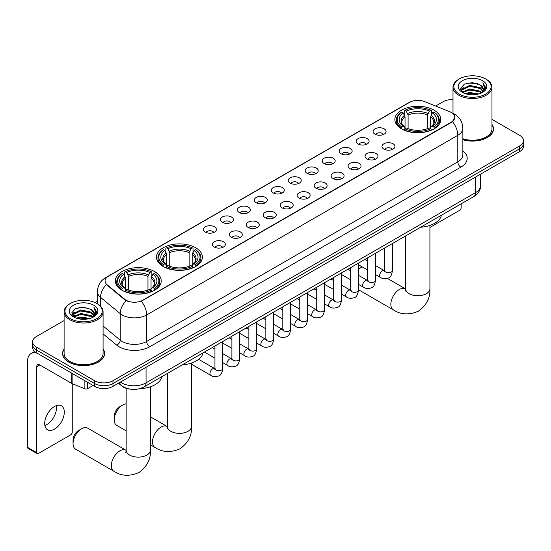 <?xml version="1.0" encoding="UTF-8"?>
<svg xmlns="http://www.w3.org/2000/svg" width="551" height="551" viewBox="0 0 551 551"><rect width="100%" height="100%" fill="white"/><g stroke="black" fill="none" stroke-linecap="round" stroke-linejoin="round"><path stroke-width="0.83" d="M195.667 247.771A22.949 13.252 0 0 0 170.652 244.899A22.949 13.252 0 0 0 156.484 257.138A22.949 13.252 0 0 0 163.206 266.512A22.949 13.252 0 0 0 188.222 269.384A22.949 13.252 0 0 0 202.389 257.138A22.949 13.252 0 0 0 195.667 247.771M154.507 271.533A22.949 13.252 0 0 0 129.499 268.661A22.949 13.252 0 0 0 115.324 280.9A22.949 13.252 0 0 0 122.046 290.267A22.949 13.252 0 0 0 147.062 293.146A22.949 13.252 0 0 0 161.229 280.9A22.949 13.252 0 0 0 154.507 271.533M434.023 110.152A22.949 13.252 0 0 0 409.014 107.28A22.949 13.252 0 0 0 394.847 119.519A22.949 13.252 0 0 0 401.569 128.893A22.949 13.252 0 0 0 426.577 131.765A22.949 13.252 0 0 0 440.752 119.519A22.949 13.252 0 0 0 434.023 110.152M374.99 134.162A6.495 3.754 180 0 1 373.695 133.101A6.495 3.754 180 0 1 375.851 128.438A6.495 3.754 180 0 1 384.171 128.858A6.495 3.754 180 0 1 385.459 133.101A6.495 3.754 180 0 1 374.99 134.162M383.379 134.547A3.898 2.252 0 0 0 382.339 133.452A3.898 2.252 0 0 0 378.496 132.881A3.898 2.252 0 0 0 375.775 134.547M358.019 143.956A6.495 3.754 180 0 1 356.731 142.895A6.495 3.754 180 0 1 358.887 138.232A6.495 3.754 180 0 1 367.207 138.652A6.495 3.754 180 0 1 368.495 142.895A6.495 3.754 180 0 1 358.019 143.956M366.415 144.341A3.898 2.252 0 0 0 365.368 143.246A3.898 2.252 0 0 0 361.532 142.675A3.898 2.252 0 0 0 358.811 144.341M341.055 153.75A6.495 3.754 180 0 1 339.767 152.689A6.495 3.754 180 0 1 341.923 148.026A6.495 3.754 180 0 1 350.243 148.446A6.495 3.754 180 0 1 351.531 152.689A6.495 3.754 180 0 1 341.055 153.75M349.451 154.135A3.898 2.252 0 0 0 348.404 153.04A3.898 2.252 0 0 0 344.568 152.475A3.898 2.252 0 0 0 341.847 154.135M324.091 163.544A6.495 3.754 180 0 1 322.803 162.483A6.495 3.754 180 0 1 324.952 157.82A6.495 3.754 180 0 1 333.279 158.24A6.495 3.754 180 0 1 334.567 162.483A6.495 3.754 180 0 1 324.091 163.544M332.487 163.936A3.898 2.252 0 0 0 331.44 162.834A3.898 2.252 0 0 0 327.604 162.269A3.898 2.252 0 0 0 324.883 163.936M307.127 173.338A6.495 3.754 180 0 1 305.839 172.277A6.495 3.754 180 0 1 307.988 167.614A6.495 3.754 180 0 1 316.315 168.034A6.495 3.754 180 0 1 317.603 172.277A6.495 3.754 180 0 1 307.127 173.338M315.523 173.73A3.898 2.252 0 0 0 314.476 172.628A3.898 2.252 0 0 0 310.64 172.064A3.898 2.252 0 0 0 307.919 173.73M290.163 183.132A6.495 3.754 180 0 1 288.876 182.071A6.495 3.754 180 0 1 291.024 177.408A6.495 3.754 180 0 1 299.351 177.828A6.495 3.754 180 0 1 300.639 182.071A6.495 3.754 180 0 1 290.163 183.132M298.559 183.524A3.898 2.252 0 0 0 297.512 182.422A3.898 2.252 0 0 0 293.676 181.858A3.898 2.252 0 0 0 290.956 183.524M273.2 192.926A6.495 3.754 180 0 1 271.912 191.865A6.495 3.754 180 0 1 274.061 187.202A6.495 3.754 180 0 1 282.387 187.622A6.495 3.754 180 0 1 283.675 191.865A6.495 3.754 180 0 1 273.2 192.926M281.595 193.318A3.898 2.252 0 0 0 280.549 192.223A3.898 2.252 0 0 0 276.712 191.652A3.898 2.252 0 0 0 273.992 193.318M256.236 202.72A6.495 3.754 180 0 1 254.948 201.659A6.495 3.754 180 0 1 257.097 196.996A6.495 3.754 180 0 1 265.424 197.416A6.495 3.754 180 0 1 266.712 201.659A6.495 3.754 180 0 1 256.236 202.72M264.632 203.112A3.898 2.252 0 0 0 263.585 202.017A3.898 2.252 0 0 0 259.741 201.446A3.898 2.252 0 0 0 257.028 203.112M239.272 212.514A6.495 3.754 180 0 1 237.984 211.453A6.495 3.754 180 0 1 240.133 206.797A6.495 3.754 180 0 1 248.46 207.21A6.495 3.754 180 0 1 249.748 211.453A6.495 3.754 180 0 1 239.272 212.514M247.668 212.906A3.898 2.252 0 0 0 246.621 211.811A3.898 2.252 0 0 0 242.777 211.24A3.898 2.252 0 0 0 240.064 212.906M222.308 222.308A6.495 3.754 180 0 1 221.02 221.247A6.495 3.754 180 0 1 223.169 216.591A6.495 3.754 180 0 1 231.489 217.004A6.495 3.754 180 0 1 232.784 221.247A6.495 3.754 180 0 1 222.308 222.308M230.704 222.7A3.898 2.252 0 0 0 229.657 221.605A3.898 2.252 0 0 0 225.814 221.034A3.898 2.252 0 0 0 223.1 222.7M205.344 232.102A6.495 3.754 180 0 1 204.049 231.041A6.495 3.754 180 0 1 206.205 226.385A6.495 3.754 180 0 1 214.525 226.798A6.495 3.754 180 0 1 215.82 231.041A6.495 3.754 180 0 1 205.344 232.102M213.74 232.494A3.898 2.252 0 0 0 212.693 231.399A3.898 2.252 0 0 0 208.85 230.828A3.898 2.252 0 0 0 206.129 232.494M383.895 149.101A6.495 3.754 180 0 1 382.608 148.04A6.495 3.754 180 0 1 384.763 143.377A6.495 3.754 180 0 1 393.083 143.797A6.495 3.754 180 0 1 394.371 148.04A6.495 3.754 180 0 1 383.895 149.101M392.291 149.486A3.898 2.252 0 0 0 391.244 148.391A3.898 2.252 0 0 0 387.408 147.82A3.898 2.252 0 0 0 384.688 149.486M366.932 158.895A6.495 3.754 180 0 1 365.644 157.834A6.495 3.754 180 0 1 367.792 153.171A6.495 3.754 180 0 1 376.119 153.591A6.495 3.754 180 0 1 377.407 157.834A6.495 3.754 180 0 1 366.932 158.895M375.327 159.28A3.898 2.252 0 0 0 374.281 158.185A3.898 2.252 0 0 0 370.444 157.614A3.898 2.252 0 0 0 367.724 159.28M349.968 168.689A6.495 3.754 180 0 1 348.68 167.628A6.495 3.754 180 0 1 350.829 162.965A6.495 3.754 180 0 1 359.156 163.385A6.495 3.754 180 0 1 360.444 167.628A6.495 3.754 180 0 1 349.968 168.689M358.364 169.074A3.898 2.252 0 0 0 357.317 167.979A3.898 2.252 0 0 0 353.48 167.414A3.898 2.252 0 0 0 350.76 169.074M333.004 178.483A6.495 3.754 180 0 1 331.716 177.422A6.495 3.754 180 0 1 333.865 172.759A6.495 3.754 180 0 1 342.192 173.179A6.495 3.754 180 0 1 343.48 177.422A6.495 3.754 180 0 1 333.004 178.483M341.4 178.875A3.898 2.252 0 0 0 340.353 177.773A3.898 2.252 0 0 0 336.516 177.208A3.898 2.252 0 0 0 333.796 178.875M316.04 188.277A6.495 3.754 180 0 1 314.752 187.216A6.495 3.754 180 0 1 316.901 182.553A6.495 3.754 180 0 1 325.228 182.973A6.495 3.754 180 0 1 326.516 187.216A6.495 3.754 180 0 1 316.04 188.277M324.436 188.669A3.898 2.252 0 0 0 323.389 187.567A3.898 2.252 0 0 0 319.546 187.003A3.898 2.252 0 0 0 316.832 188.669M299.076 198.071A6.495 3.754 180 0 1 297.788 197.01A6.495 3.754 180 0 1 299.937 192.347A6.495 3.754 180 0 1 308.264 192.767A6.495 3.754 180 0 1 309.552 197.01A6.495 3.754 180 0 1 299.076 198.071M307.472 198.463A3.898 2.252 0 0 0 306.425 197.361A3.898 2.252 0 0 0 302.582 196.797A3.898 2.252 0 0 0 299.868 198.463M282.112 207.865A6.495 3.754 180 0 1 280.824 206.804A6.495 3.754 180 0 1 282.973 202.141A6.495 3.754 180 0 1 291.3 202.561A6.495 3.754 180 0 1 292.588 206.804A6.495 3.754 180 0 1 282.112 207.865M290.508 208.257A3.898 2.252 0 0 0 289.461 207.162A3.898 2.252 0 0 0 285.618 206.591A3.898 2.252 0 0 0 282.904 208.257M265.148 217.659A6.495 3.754 180 0 1 263.86 216.598A6.495 3.754 180 0 1 266.009 211.935A6.495 3.754 180 0 1 274.329 212.355A6.495 3.754 180 0 1 275.624 216.598A6.495 3.754 180 0 1 265.148 217.659M273.544 218.051A3.898 2.252 0 0 0 272.497 216.956A3.898 2.252 0 0 0 268.654 216.385A3.898 2.252 0 0 0 265.94 218.051M248.184 227.453A6.495 3.754 180 0 1 246.889 226.392A6.495 3.754 180 0 1 249.045 221.736A6.495 3.754 180 0 1 257.365 222.149A6.495 3.754 180 0 1 258.66 226.392A6.495 3.754 180 0 1 248.184 227.453M256.573 227.845A3.898 2.252 0 0 0 255.533 226.75A3.898 2.252 0 0 0 251.69 226.179A3.898 2.252 0 0 0 248.969 227.845M231.213 237.247A6.495 3.754 180 0 1 229.925 236.186A6.495 3.754 180 0 1 232.081 231.53A6.495 3.754 180 0 1 240.401 231.943A6.495 3.754 180 0 1 241.689 236.186A6.495 3.754 180 0 1 231.213 237.247M239.609 237.639A3.898 2.252 0 0 0 238.569 236.544A3.898 2.252 0 0 0 234.726 235.973A3.898 2.252 0 0 0 232.005 237.639M214.249 247.041A6.495 3.754 180 0 1 212.961 245.98A6.495 3.754 180 0 1 215.117 241.324A6.495 3.754 180 0 1 223.437 241.737A6.495 3.754 180 0 1 224.725 245.98A6.495 3.754 180 0 1 214.249 247.041M222.645 247.433A3.898 2.252 0 0 0 221.598 246.338A3.898 2.252 0 0 0 217.762 245.767A3.898 2.252 0 0 0 215.042 247.433M449.795 111.763A11.695 6.75 180 0 1 451.359 112.521A11.695 6.75 180 0 1 454.782 117.294A11.695 6.75 180 0 1 451.359 122.067L142.688 300.274A11.695 6.75 180 0 1 124.843 299.372L107.19 284.819A11.695 6.75 180 0 1 105.076 280.948A11.695 6.75 180 0 1 108.499 276.175L409.607 102.328A11.695 6.75 180 0 1 424.58 101.57L449.795 111.763M130.167 389.144A12.99 7.5 180 0 1 121.943 386.079L118.465 383.214M64.102 348.969A21 12.129 0 0 0 62.587 353.494A21 12.129 0 0 0 68.737 362.069A21 12.129 0 0 0 91.624 364.693A21 12.129 0 0 0 104.594 353.494A21 12.129 0 0 0 103.078 348.969M454.782 117.294L452.488 121.592L451.359 122.418L141.373 301.218A15.159 8.754 60 0 1 146.669 314.952A17.322 10.001 180 0 1 122.17 314.952A17.322 10.001 180 0 1 120.228 313.615L100.557 297.395A17.322 10.001 180 0 1 97.424 291.658L97.424 303.842M64.102 320.544L36.428 336.523A12.99 7.5 0 0 0 32.626 341.827L32.626 347.481A12.99 7.5 0 0 0 36.428 352.785L94.614 386.375L94.614 383.544A12.99 7.5 0 0 0 112.983 383.544L519.648 148.763A12.99 7.5 0 0 0 523.45 143.46A12.99 7.5 0 0 1 519.648 148.763L112.983 383.544A12.99 7.5 0 0 1 94.614 383.544L36.428 349.954L94.614 383.544L94.614 380.72A12.99 7.5 0 0 0 112.983 380.72L519.648 145.932A12.99 7.5 0 0 0 523.45 140.629A12.99 7.5 0 0 0 519.648 135.326L491.974 119.353M32.626 344.65A12.99 7.5 0 0 0 36.428 349.954A12.99 7.5 0 0 1 32.626 344.65M127.467 301.218L124.843 299.889L106.398 284.53A15.159 10.138 129.5 0 0 100.557 297.395L100.557 306.239M462.861 139.74A21 12.129 0 0 0 493.489 128.962A21 12.129 0 0 0 491.974 124.443M452.998 99.552A12.99 7.5 0 0 0 443.087 101.735L435.634 106.04M97.424 301.307L95.137 302.63M32.626 341.827A12.99 7.5 0 0 0 36.428 347.13L94.614 380.72M94.614 386.375A12.99 7.5 0 0 0 112.983 386.375L519.648 151.594A12.99 7.5 0 0 0 523.45 146.291L523.45 140.629M429.925 227.439L459.624 210.289A2.163 1.254 120 0 0 461.159 207.637L461.159 203.849M459.32 94.131A18.624 10.751 0 0 0 485.651 94.131A18.624 10.751 0 0 0 485.651 78.931L486.264 79.282A19.485 11.254 0 0 1 491.974 87.237A19.485 11.254 0 0 1 479.942 97.637A19.485 11.254 0 0 1 458.707 95.192A19.485 11.254 0 0 1 452.998 87.237A19.485 11.254 0 0 1 458.707 79.282L459.32 78.931A18.624 10.751 0 0 0 459.32 94.131M462.861 138.749A19.485 11.254 0 0 0 491.974 128.962L491.974 87.237M462.861 139.603A20.786 11.998 0 0 0 493.276 128.962A20.786 11.998 0 0 0 491.974 124.788M465.189 93.629L469.686 92.478L478.798 93.939M466.477 94.021L469.686 93.36L477.462 94.269M462.406 92.169L469.686 88.938L480.141 91.149L481.822 92.54M462.84 92.547L469.686 89.827L480.141 92.031L481.36 92.961M461.786 91.583L462.027 89.234L469.686 85.405L480.141 87.609L483.007 90.86M461.697 91.149L462.027 90.116L469.686 86.287L480.141 88.497L482.8 91.28M481.25 93.05A10.827 6.254 0 0 0 483.317 89.379A10.827 6.254 0 0 0 480.141 84.957L483.31 89.593M482.593 80.701A14.292 8.251 0 0 0 462.413 80.68A14.292 8.251 0 0 0 462.317 92.334A14.292 8.251 0 0 0 462.379 92.368A14.292 8.251 0 0 0 482.655 92.334A14.292 8.251 0 0 0 482.593 80.701M480.141 84.957L472.365 82.636L464.369 84.11L460.664 88.298L463.122 92.761M482.132 92.616L485.589 88.236L485.658 87.451L482.848 82.76L484.618 88.015L481.36 93.002M486.264 79.282L485.651 78.931A18.624 10.751 0 0 0 459.32 78.931M482.848 82.76L485.651 87.63M464.183 84.2L469.08 82.994L477.848 83.78M460.808 89.889L462.406 88.635M465.919 87.141L469.08 86.528L477.538 87.223M465.919 90.674L469.08 90.061L477.538 90.757M466.566 94.042L469.08 93.601L477.455 94.269M460.712 89.544L463.336 87.678M462.11 91.921L463.336 91.211M362.145 266.849A12.129 6.998 120 0 0 361.146 267.359L358.46 268.909L361.146 267.359A12.129 6.998 120 0 0 358.46 269.411M401.156 128.645L401.769 127.005A20.614 11.902 0 0 1 401.769 112.039L403.187 112.859A18.624 10.751 0 0 0 403.187 126.186L404.586 126.985L405.04 128.659M405.04 127.977L405.04 116.778L403.187 112.859M404.214 114.629L404.214 110.62L404.833 110.269A20.614 11.902 0 0 1 430.758 110.269L429.346 111.088A18.624 10.751 0 0 0 406.252 111.088L408.098 115.007L408.098 128.7M427.493 128.7L427.493 115.007L429.346 111.088M420.661 227.232A23.817 13.754 0 0 0 441.441 215.227M404.214 129.836A21.482 12.404 0 0 0 431.378 129.836L430.758 128.776A20.614 11.902 0 0 1 404.833 128.776L404.214 130.208M431.378 130.208L431.378 129.836M401.769 112.039L401.156 112.39A21.482 12.404 0 0 0 396.314 120.228A21.482 12.404 0 0 0 401.156 128.073M430.758 110.269L431.378 110.62L431.378 114.629M404.833 128.776L406.252 127.956A18.624 10.751 0 0 0 429.346 127.956L430.758 128.776M403.187 126.186L401.769 127.005M406.252 111.088L404.833 110.269M404.586 115.269A16.654 9.615 0 0 0 404.586 126.985L404.668 127.033C402.299 124.746 401.335 123.197 401.775 122.377A16.02 9.25 0 0 1 405.04 116.778M434.436 128.073A21.482 12.404 0 0 0 439.278 120.228A21.482 12.404 0 0 0 434.436 112.39L433.823 112.039A20.614 11.902 0 0 1 433.823 127.005L434.436 128.645M433.823 127.005L432.404 126.186A18.624 10.751 0 0 0 432.404 112.859L433.823 112.039M432.404 112.859L430.551 116.778L430.551 127.977L431.006 126.985L432.404 126.186M430.551 116.778A16.02 9.25 0 0 1 433.816 122.377C434.257 123.197 433.293 124.753 430.93 127.033L431.006 126.985A16.654 9.615 0 0 0 431.006 115.269M430.551 128.659L430.551 127.977M114.209 419.828L114.209 416.294A7.797 4.498 -60 0 1 119.725 406.741L122.783 404.978A12.129 6.998 120 0 0 114.209 419.828A12.129 6.998 120 0 0 116.722 425.379L126.151 430.827M162.793 266.264L163.406 264.625A20.614 11.902 0 0 1 163.406 249.651L164.825 250.471A18.624 10.751 0 0 0 164.825 263.805L166.223 264.604L166.677 266.271M166.677 265.589L166.677 254.397L164.825 250.471M165.858 252.248L165.858 248.239L166.471 247.888A20.614 11.902 0 0 1 192.402 247.888L190.983 248.708A18.624 10.751 0 0 0 167.89 248.708L169.742 252.627L169.742 266.319M189.131 266.319L189.131 252.627L190.983 248.708M182.298 364.845A23.817 13.754 0 0 0 203.078 352.847M165.858 267.455A21.482 12.404 0 0 0 193.015 267.455L192.402 266.395A20.614 11.902 0 0 1 166.471 266.395L165.858 267.82M193.015 267.82L193.015 267.455M163.406 249.651L162.793 250.002A21.482 12.404 0 0 0 157.958 257.847A21.482 12.404 0 0 0 162.793 265.685M192.402 247.888L193.015 248.239L193.015 252.248M166.471 266.395L167.89 265.575A18.624 10.751 0 0 0 190.983 265.575L192.402 266.395M164.825 263.805L163.406 264.625M167.89 248.708L166.471 247.888M166.223 252.881A16.654 9.615 0 0 0 166.223 264.604L166.306 264.652C163.936 262.366 162.972 260.809 163.413 259.989A16.02 9.25 0 0 1 166.677 254.397M196.08 265.685A21.482 12.404 0 0 0 200.915 257.847A21.482 12.404 0 0 0 196.08 250.002L195.46 249.651A20.614 11.902 0 0 1 195.46 264.625L196.08 266.264M195.46 264.625L194.042 263.805A18.624 10.751 0 0 0 194.042 250.471L195.46 249.651M194.042 250.471L192.189 254.397L192.189 265.589L192.643 264.604L194.042 263.805M192.189 254.397A16.02 9.25 0 0 1 195.46 259.989C195.894 260.816 194.93 262.372 192.568 264.652L192.643 264.604A16.654 9.615 0 0 0 192.643 252.881M192.189 266.271L192.189 265.589M126.151 403.828A12.129 6.998 120 0 0 122.783 404.978L119.725 406.741M73.056 443.589L73.056 440.056A7.797 4.498 -60 0 1 78.566 430.503L81.631 428.74A12.129 6.998 120 0 0 73.056 443.589A12.129 6.998 120 0 0 75.563 449.141L113.843 471.236A12.129 6.998 -60 0 1 111.984 461.524A12.129 6.998 -60 0 1 119.904 450.835A12.129 6.998 -60 0 1 125.965 450.236L126.151 450.339M121.64 290.026L122.253 288.387A20.614 11.902 0 0 1 122.253 273.413L123.672 274.233A18.624 10.751 0 0 0 123.672 287.567L125.07 288.359L125.525 290.033M125.525 289.351L125.525 278.159L123.672 274.233M124.698 276.01L124.698 272.001L125.318 271.65A20.614 11.902 0 0 1 151.243 271.65L149.824 272.463A18.624 10.751 0 0 0 126.73 272.463L128.583 276.388L128.583 290.081M147.971 290.081L147.971 276.388L149.824 272.463M139.644 388.682A23.817 13.754 0 0 0 161.925 376.608M124.698 291.217A21.482 12.404 0 0 0 151.856 291.217L151.243 290.15A20.614 11.902 0 0 1 125.318 290.15L124.698 291.582M151.856 291.582L151.856 291.217M122.253 273.413L121.64 273.764A21.482 12.404 0 0 0 116.798 281.609A21.482 12.404 0 0 0 121.64 289.447M151.243 271.65L151.856 272.001L151.856 276.01M125.318 290.15L126.73 289.337A18.624 10.751 0 0 0 149.824 289.337L151.243 290.15M123.672 287.567L122.253 288.387M126.73 272.463L125.318 271.65M125.07 276.643A16.654 9.615 0 0 0 125.07 288.359L125.146 288.414C122.783 286.127 121.819 284.571 122.253 283.751A16.02 9.25 0 0 1 125.525 278.159M154.921 289.447A21.482 12.404 0 0 0 159.756 281.609A21.482 12.404 0 0 0 154.921 273.764L154.308 273.413A20.614 11.902 0 0 1 154.308 288.387L154.921 290.026M154.308 288.387L152.889 287.567A18.624 10.751 0 0 0 152.889 274.233L154.308 273.413M152.889 274.233L151.036 278.159L151.036 289.351L151.491 288.359L152.889 287.567M151.036 278.159A16.02 9.25 0 0 1 154.301 283.751C154.741 284.578 153.777 286.127 151.408 288.414L151.491 288.359A16.654 9.615 0 0 0 151.491 276.643M151.036 290.033L151.036 289.351M125.965 450.236L87.692 428.134A12.129 6.998 120 0 0 81.631 428.74L78.566 430.503M56.347 405.632A13.858 8.003 -60 0 1 46.725 424.642A13.858 8.003 -60 0 1 44.872 425.503M54.494 429.126A13.858 8.003 120 0 0 63.551 416.914A13.858 8.003 120 0 0 61.43 405.812A13.858 8.003 120 0 0 54.494 406.493A13.858 8.003 120 0 0 45.444 418.705A13.858 8.003 120 0 0 47.565 429.814A13.858 8.003 120 0 0 54.494 429.126M87.643 382.353L87.643 388.627L93.078 385.493M37.075 353.157A17.322 10.001 -120 0 0 31.138 353.522A17.322 10.001 -120 0 0 27.55 361.449L27.55 447.371L36.738 452.674L36.738 366.752A4.332 2.5 60 0 1 37.633 364.769A4.332 2.5 60 0 1 39.796 364.982L71.816 383.468L71.816 373.213M36.738 452.674A2.163 1.254 120 0 0 37.186 453.666L27.998 448.362A2.163 1.254 -60 0 1 27.55 447.371M37.186 453.666A2.163 1.254 120 0 0 38.267 453.563L70.728 434.822A2.163 1.254 120 0 0 72.257 432.17L72.257 383.668M87.643 388.627A2.163 1.254 180 0 1 84.875 388.772L72.105 383.613A2.163 1.254 180 0 1 71.816 383.468M70.418 318.664A18.624 10.751 0 0 0 96.756 318.664A18.624 10.751 0 0 0 96.756 303.456L97.369 303.815A19.485 11.254 0 0 1 103.078 311.77A19.485 11.254 0 0 1 91.046 322.163A19.485 11.254 0 0 1 69.812 319.725A19.485 11.254 0 0 1 64.102 311.77A19.485 11.254 0 0 1 69.805 303.815L70.418 303.456A18.624 10.751 0 0 0 70.418 318.664M64.102 311.77L64.102 353.494A19.485 11.254 0 0 0 69.812 361.449A19.485 11.254 0 0 0 91.046 363.887A19.485 11.254 0 0 0 103.078 353.494L103.078 311.77M64.102 349.313A20.786 11.998 0 0 0 62.8 353.494A20.786 11.998 0 0 0 68.889 361.979A20.786 11.998 0 0 0 91.542 364.583A20.786 11.998 0 0 0 104.373 353.494A20.786 11.998 0 0 0 103.078 349.313M76.293 318.154L80.783 317.004L89.896 318.464M77.581 318.547L80.783 317.886L88.566 318.795M73.503 316.701L80.783 313.471L91.246 315.675L92.926 317.073M73.937 317.08L80.783 314.352L91.246 316.556L92.458 317.493M72.89 316.109L73.131 313.76L80.783 309.931L91.246 312.142L94.104 315.386M72.794 315.682L73.131 314.649L80.783 310.819L91.246 313.023L93.904 315.806M92.348 317.583A10.827 6.254 0 0 0 94.414 313.905A10.827 6.254 0 0 0 91.246 309.49L94.407 314.118M93.691 305.226A14.292 8.251 0 0 0 73.517 305.206A14.292 8.251 0 0 0 73.421 316.859A14.292 8.251 0 0 0 73.483 316.894A14.292 8.251 0 0 0 93.753 316.859A14.292 8.251 0 0 0 93.691 305.226M91.246 309.49L83.463 307.169L75.473 308.636L71.768 312.823L74.22 317.286M93.236 317.149L96.687 312.768L96.756 311.983L93.945 307.286L95.716 312.548L92.465 317.528M97.369 303.815L96.756 303.456A18.624 10.751 0 0 0 70.418 303.456M93.945 307.286L96.756 312.162M75.287 308.725L80.177 307.52L88.952 308.305M71.906 314.414L73.503 313.161M77.023 311.666L80.177 311.053L88.635 311.749M77.023 315.206L80.177 314.593L88.635 315.289M77.67 318.568L80.177 318.127L88.553 318.795M71.816 314.07L74.433 312.203M73.207 316.446L74.433 315.744M107.19 284.819L107.19 285.328M124.843 299.372L124.843 299.889M142.688 300.274L142.688 300.626M451.359 122.067L451.359 122.418M462.861 150.809A21.654 12.501 180 0 1 460.85 167.153L149.734 346.772A4.332 2.5 60 0 1 146.669 341.468L457.791 161.849A17.322 10.001 0 0 0 462.861 154.776L462.861 128.259A17.322 10.001 180 0 1 457.791 135.326A15.159 8.754 -120 0 0 452.488 121.592M149.734 346.772A21.654 12.501 180 0 1 119.112 346.772A21.654 12.501 180 0 1 116.681 345.105L103.078 333.885M126.138 300.688A15.159 10.138 129.5 0 0 120.228 313.615L120.228 340.132A17.322 10.001 0 0 0 122.17 341.468A17.322 10.001 0 0 0 146.669 341.468L146.669 314.952L457.791 135.326L457.791 161.849A4.332 2.5 60 0 0 460.85 167.153M462.861 128.259C462.571 122.026 459.83 117.356 454.651 114.243L452.461 113.182A15.159 7.101 112 0 0 452.261 113.107M107.211 277.057A15.159 8.754 -120 0 0 105.64 277.649C100.454 280.755 97.72 285.432 97.424 291.658M105.64 277.649L408.332 102.885A15.159 8.754 60 0 1 409.483 102.403M112.983 380.72L112.983 386.375M519.648 145.932L519.648 151.594M36.428 347.13L36.428 352.785M103.078 325.992L120.228 340.132A4.332 2.9 -50.5 0 1 116.681 345.105M120.394 382.098A17.322 10.001 0 0 0 121.557 382.842A17.322 10.001 0 0 0 146.056 382.842L475.547 192.609A17.322 10.001 0 0 0 480.624 185.535C480.748 189.833 478.461 193.518 473.757 196.576L144.266 386.802A8.664 5 60 0 0 146.056 382.842L146.056 367.283M475.547 177.05L475.547 192.609A8.664 5 60 0 1 473.757 196.576M119.691 382.504A8.664 5.792 129.5 0 0 121.206 385.321L118.575 383.152M429.925 225.414L429.925 288.752A12.129 6.998 180 0 1 426.371 293.704A12.129 6.998 180 0 1 409.221 293.704A12.129 6.998 180 0 1 405.674 288.752L405.343 291.08M429.925 288.752C430.448 297.657 426.632 305.123 418.478 311.15C409.186 315.193 400.811 314.766 393.359 309.862A12.129 6.998 -60 0 1 391.499 300.143A12.129 6.998 -60 0 1 399.42 289.461A12.129 6.998 -60 0 1 405.488 288.862L405.667 288.965M427.493 115.007A16.02 9.25 0 0 0 408.098 115.007M427.941 113.499A16.654 9.615 0 0 0 407.65 113.499M191.562 363.033L191.562 426.371A12.129 6.998 180 0 1 188.008 431.316A12.129 6.998 180 0 1 170.858 431.316A12.129 6.998 180 0 1 167.311 426.371L166.981 428.692M191.562 426.371C192.085 435.269 188.27 442.735 180.115 448.762C170.824 452.812 162.449 452.385 154.996 447.481A12.129 6.998 -60 0 1 153.144 437.763A12.129 6.998 -60 0 1 161.064 427.073A12.129 6.998 -60 0 1 167.125 426.474L167.304 426.577M189.131 252.627A16.02 9.25 0 0 0 169.742 252.627M189.585 251.118A16.654 9.615 0 0 0 169.288 251.118M150.402 386.795L150.402 450.133A12.129 6.998 180 0 1 146.855 455.078A12.129 6.998 180 0 1 129.705 455.078A12.129 6.998 180 0 1 126.151 450.133L125.828 452.454M147.971 276.388A16.02 9.25 0 0 0 128.583 276.388M148.426 274.88A16.654 9.615 0 0 0 128.128 274.88M392.388 243.549L392.388 270.486A3.898 2.252 180 0 1 391.065 272.173A3.898 2.252 180 0 1 385.734 272.077A3.898 2.252 180 0 1 384.591 270.486L384.467 271.333L384.818 271.044M392.388 270.486C391.857 275.018 390.452 277.546 388.186 278.076C384.963 279.068 382.373 278.847 380.417 277.401A3.898 2.252 -60 0 1 379.818 274.274A3.898 2.252 -60 0 1 382.366 270.844A3.898 2.252 -60 0 1 382.539 270.748A3.898 2.252 -60 0 1 384.316 270.651L385.108 270.961M375.424 253.343L375.424 280.28A3.898 2.252 180 0 1 374.101 281.974A3.898 2.252 180 0 1 368.771 281.871A3.898 2.252 180 0 1 367.627 280.28L367.503 281.127L367.854 280.838M375.424 280.28C374.887 284.812 373.488 287.34 371.222 287.87C367.999 288.862 365.409 288.641 363.453 287.195A3.898 2.252 -60 0 1 362.854 284.068A3.898 2.252 -60 0 1 365.403 280.638A3.898 2.252 -60 0 1 365.575 280.542A3.898 2.252 -60 0 1 367.352 280.445L368.144 280.755M358.46 263.137L358.46 290.074A3.898 2.252 180 0 1 357.138 291.768A3.898 2.252 180 0 1 351.807 291.672A3.898 2.252 180 0 1 350.663 290.074L350.539 290.921L350.891 290.632M358.46 290.074C357.923 294.606 356.525 297.134 354.252 297.664C351.035 298.656 348.446 298.435 346.489 296.989A3.898 2.252 -60 0 1 345.89 293.862A3.898 2.252 -60 0 1 348.439 290.432A3.898 2.252 -60 0 1 348.611 290.336A3.898 2.252 -60 0 1 350.388 290.239L351.18 290.549M341.496 272.938L341.496 299.875A3.898 2.252 180 0 1 340.174 301.562A3.898 2.252 180 0 1 334.843 301.466A3.898 2.252 180 0 1 333.699 299.875L333.575 300.715L333.92 300.426M341.496 299.875C340.959 304.4 339.561 306.928 337.288 307.458C334.071 308.45 331.482 308.229 329.526 306.783A3.898 2.252 -60 0 1 328.926 303.663A3.898 2.252 -60 0 1 331.475 300.226A3.898 2.252 -60 0 1 331.647 300.13A3.898 2.252 -60 0 1 333.424 300.033L334.216 300.343M324.532 282.732L324.532 309.669A3.898 2.252 180 0 1 323.21 311.356A3.898 2.252 180 0 1 317.879 311.26A3.898 2.252 180 0 1 316.735 309.669L316.611 310.509L316.956 310.22M324.532 309.669C323.995 314.194 322.597 316.722 320.324 317.252C317.107 318.244 314.518 318.023 312.562 316.577A3.898 2.252 -60 0 1 311.962 313.457A3.898 2.252 -60 0 1 314.511 310.02A3.898 2.252 -60 0 1 314.683 309.924A3.898 2.252 -60 0 1 316.46 309.827L317.245 310.137M307.568 292.526L307.568 319.463A3.898 2.252 180 0 1 306.246 321.15A3.898 2.252 180 0 1 300.915 321.054A3.898 2.252 180 0 1 299.772 319.463L299.648 320.303L299.992 320.014M307.568 319.463C307.031 323.988 305.633 326.516 303.36 327.046C300.143 328.038 297.554 327.817 295.598 326.371A3.898 2.252 -60 0 1 294.999 323.251A3.898 2.252 -60 0 1 297.547 319.814A3.898 2.252 -60 0 1 297.719 319.718A3.898 2.252 -60 0 1 299.489 319.621L300.281 319.931M290.604 302.32L290.604 329.257A3.898 2.252 180 0 1 289.282 330.944A3.898 2.252 180 0 1 283.951 330.848A3.898 2.252 180 0 1 282.808 329.257L282.684 330.097L283.028 329.808M290.604 329.257C290.067 333.782 288.662 336.31 286.396 336.84C283.18 337.832 280.59 337.611 278.634 336.165A3.898 2.252 -60 0 1 278.035 333.045A3.898 2.252 -60 0 1 280.576 329.608A3.898 2.252 -60 0 1 280.755 329.512A3.898 2.252 -60 0 1 282.525 329.415L283.317 329.725M273.633 312.114L273.633 339.051A3.898 2.252 180 0 1 272.318 340.738A3.898 2.252 180 0 1 266.98 340.642A3.898 2.252 180 0 1 265.844 339.051L265.72 339.891L266.064 339.602M273.633 339.051C273.103 343.576 271.698 346.104 269.432 346.634C266.216 347.633 263.626 347.405 261.663 345.959A3.898 2.252 -60 0 1 261.071 342.839A3.898 2.252 -60 0 1 263.612 339.402A3.898 2.252 -60 0 1 263.784 339.313A3.898 2.252 -60 0 1 265.561 339.209L266.353 339.519M256.67 321.908L256.67 348.845A3.898 2.252 180 0 1 255.354 350.532A3.898 2.252 180 0 1 250.016 350.436A3.898 2.252 180 0 1 248.88 348.845L248.749 349.685L249.1 349.396M256.67 348.845C256.139 353.37 254.734 355.898 252.468 356.428C249.245 357.427 246.662 357.2 244.699 355.753A3.898 2.252 -60 0 1 244.107 352.633A3.898 2.252 -60 0 1 246.648 349.196A3.898 2.252 -60 0 1 246.82 349.107A3.898 2.252 -60 0 1 248.597 349.003L249.389 349.32M239.706 331.702L239.706 358.639A3.898 2.252 180 0 1 238.39 360.326A3.898 2.252 180 0 1 233.052 360.23A3.898 2.252 180 0 1 231.909 358.639L231.785 359.479L232.136 359.19M239.706 358.639C239.175 363.164 237.77 365.692 235.504 366.222C232.281 367.221 229.698 366.994 227.735 365.547A3.898 2.252 -60 0 1 227.136 362.427A3.898 2.252 -60 0 1 229.684 358.99A3.898 2.252 -60 0 1 229.857 358.901A3.898 2.252 -60 0 1 231.634 358.797L232.426 359.114M222.742 341.496L222.742 368.433A3.898 2.252 180 0 1 221.426 370.12A3.898 2.252 180 0 1 216.088 370.024A3.898 2.252 180 0 1 214.945 368.433L214.821 369.273L215.172 368.984M222.742 368.433C222.211 372.958 220.806 375.486 218.54 376.016C215.317 377.015 212.727 376.788 210.771 375.341A3.898 2.252 -60 0 1 210.172 372.221A3.898 2.252 -60 0 1 212.72 368.784A3.898 2.252 -60 0 1 212.893 368.695A3.898 2.252 -60 0 1 214.67 368.591L215.462 368.908M36.738 366.752L39.796 364.982M72.105 373.385L72.105 383.613M84.875 388.772L84.875 380.755M408.332 102.885L411.115 101.591M144.266 386.802C137.295 390.308 130.325 390.308 123.355 386.802L121.206 385.321M480.624 185.535L480.624 174.123M493.276 130.697L493.276 128.962M461.662 91.432L461.662 90.708M452.998 113.41L452.998 87.237M393.359 309.862L358.46 289.709M396.314 124.189L396.314 120.228M439.278 124.189L439.278 120.228M405.488 288.862L387.367 278.4M405.674 235.883L405.674 288.752M154.996 447.481L150.402 444.822M157.958 261.808L157.958 257.847M200.915 261.808L200.915 257.847M167.125 426.474L150.402 416.825M167.311 373.502L167.311 426.371M150.402 450.133C150.926 459.031 147.11 466.497 138.962 472.524C129.671 476.574 121.296 476.147 113.843 471.236M116.798 285.57L116.798 281.609M159.756 285.57L159.756 281.609M126.151 388.29L126.151 450.133M380.417 277.401L375.424 274.515M367.627 270.018L358.46 264.721M384.591 248.053L384.591 270.486M384.316 270.651L375.424 265.513M367.627 261.016L364.886 259.431M363.453 287.195L358.46 284.309M350.663 279.812L341.496 274.515M367.627 257.847L367.627 280.28M367.352 280.445L358.46 275.307M350.663 270.81L347.922 269.225M346.489 296.989L341.496 294.103M333.699 289.606L324.532 284.309M350.663 267.641L350.663 290.074M350.388 290.239L341.496 285.101M333.699 280.604L330.958 279.02M329.526 306.783L324.532 303.897M316.735 299.4L307.568 294.103M333.699 277.435L333.699 299.875M333.424 300.033L324.532 294.902M316.735 290.398L313.994 288.814M312.562 316.577L307.568 313.691M299.772 309.194L290.604 303.897M316.735 287.229L316.735 309.669M316.46 309.827L307.568 304.696M299.772 300.192L297.023 298.608M295.598 326.371L290.604 323.492M282.808 318.988L273.633 313.691M299.772 297.023L299.772 319.463M299.489 319.621L290.604 314.49M282.808 309.986L280.06 308.402M278.634 336.165L273.633 333.286M265.844 328.782L256.67 323.492M282.808 306.817L282.808 329.257M282.525 329.415L273.633 324.284M265.844 319.78L263.096 318.196M261.663 345.959L256.67 343.08M248.88 338.576L239.706 333.286M265.844 316.611L265.844 339.051M265.561 339.209L256.67 334.078M248.88 329.574L246.132 327.99M244.699 355.753L239.706 352.874M231.909 348.37L222.742 343.08M248.88 326.406L248.88 348.845M248.597 349.003L239.706 343.872M231.909 339.368L229.168 337.784M227.735 365.547L222.742 362.668M214.945 358.164L204.407 352.082M231.909 336.2L231.909 358.639M231.634 358.797L222.742 353.666M214.945 349.162L212.204 347.578M210.771 375.341L191.562 364.252M214.945 345.994L214.945 368.433M214.67 368.591L198.635 359.335M31.138 353.522L34.644 351.497M104.373 355.23L104.373 353.494M72.76 315.957L72.76 315.241M62.8 355.23L62.8 353.494"/></g></svg>
